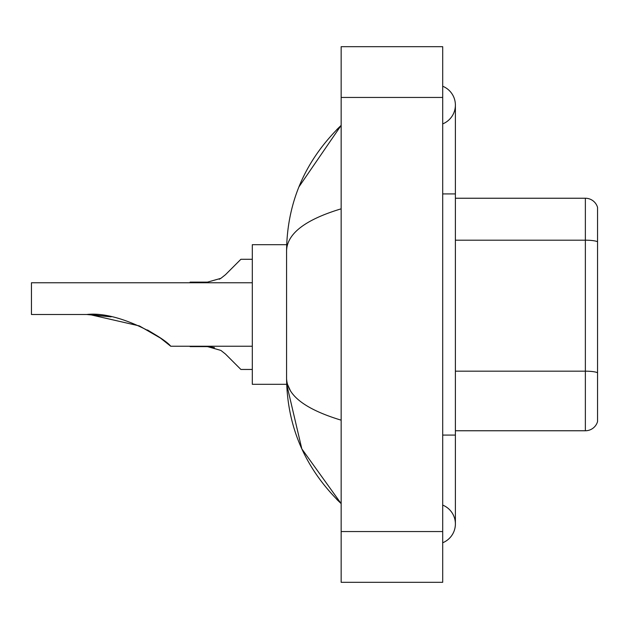 <?xml version="1.0" encoding="UTF-8"?>
<svg xmlns="http://www.w3.org/2000/svg" width="629" height="629" viewBox="0 0 629 629"><rect width="100%" height="100%" fill="white"/><g stroke="black" fill="none" stroke-linecap="round" stroke-linejoin="round"><path stroke-width="0.94" d="M442.698 435.079L455.388 435.079L455.388 105.067A20.309 20.309 0 0 1 442.698 123.897A20.309 20.309 0 0 0 442.698 86.244A20.309 20.309 0 0 1 455.388 105.067A20.309 20.309 0 0 0 442.698 86.244A20.309 20.309 0 0 1 455.388 105.067M442.698 542.756A20.309 20.309 0 0 0 442.698 505.103A20.309 20.309 0 0 1 442.698 542.756A20.309 20.309 0 0 0 455.388 523.933A20.309 20.309 0 0 1 442.698 542.756M341.154 208.828C305.254 219.655 287.06 233.634 286.572 250.782L286.572 378.218C286.981 395.303 305.175 409.29 341.154 420.172M341.154 582.32L442.698 582.32L442.698 46.68L341.154 46.68L341.154 582.32M286.572 250.782C287.123 201.972 305.309 160.167 341.154 125.375L298.932 186.884M286.682 244.689L252.308 244.689L252.308 384.311L286.682 384.311L301.818 448.87L341.154 503.625C305.309 468.825 287.115 427.028 286.572 378.218M290.386 390.656L287.477 384.311M597.55 207.373A12.69 12.69 0 0 0 585.363 198.237A12.69 12.69 0 0 1 597.55 207.373L597.55 421.627A12.69 12.69 0 0 1 585.363 430.763L455.388 430.763M597.55 241.772A12.69 2.201 180 0 0 585.363 240.192L585.363 198.237L455.388 198.237M597.55 241.953L597.55 372.769A12.69 2.201 180 0 0 585.363 371.181L585.363 240.192L455.388 240.192M89.538 314.531L139.386 325.924L160.466 338.087L170.718 346.233L252.308 346.233M147.5 329.973L157.557 336.075L147.5 329.973M252.308 282.767L31.45 282.767L31.45 314.5L86.763 314.5C118.944 310.742 165.128 338.504 170.718 346.233C164.892 338.331 118.92 310.781 86.763 314.5L111.136 316.859L90.419 314.555M86.763 314.5L110.853 316.804M225.473 354.048L240.883 369.459L225.473 354.048L240.883 369.459L225.473 354.048L240.883 369.459L225.473 354.048L240.883 369.459L225.473 354.048L240.883 369.459L225.473 354.048L240.883 369.459L225.473 354.048L240.883 369.459L225.473 354.048L220.889 350.424L225.473 354.048M190.107 346.233L207.523 346.61L214.465 347.578L207.523 346.61L190.107 346.61L207.515 346.61L214.465 347.578L207.523 346.61L190.107 346.61L207.515 346.61L214.465 347.578L207.523 346.61L190.107 346.61L207.515 346.61L220.889 350.424M252.308 369.459L240.883 369.459L234.538 363.114M214.465 347.578L207.523 346.61M225.473 274.7L240.883 259.29L225.473 274.7L240.883 259.29L225.473 274.7L240.883 259.29L225.473 274.7L240.883 259.29L225.473 274.7L240.883 259.29L225.473 274.7L240.883 259.29L225.473 274.7L240.883 259.29L225.473 274.7L240.883 259.29L225.473 274.7L220.889 278.325L225.473 274.7L220.889 278.325L225.473 274.7L220.889 278.325L225.473 274.7L220.889 278.325L225.473 274.7L220.889 278.325L207.523 282.13L190.107 282.13L190.107 282.767M219.262 279.252L220.889 278.325M234.538 265.635L240.883 259.29L252.308 259.29M442.698 193.921L455.388 193.921M341.154 531.544L442.698 531.544M341.154 97.456L442.698 97.456M585.363 430.763L585.363 371.181L455.388 371.181M455.388 435.079L455.388 523.933M341.154 125.375L336.735 129.637M341.154 503.625L336.735 499.363"/></g></svg>
